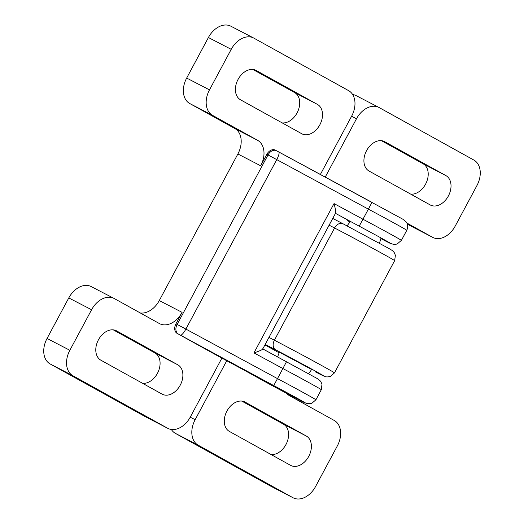<?xml version="1.0" encoding="UTF-8"?>
<svg xmlns="http://www.w3.org/2000/svg" width="524" height="524" viewBox="0 0 524 524"><rect width="100%" height="100%" fill="white"/><g stroke="black" fill="none" stroke-linecap="round" stroke-linejoin="round"><path stroke-width="0.79" d="M308.466 373.612A18.196 18.196 0 0 0 311.551 369.433L279.482 352.239A18.196 18.196 0 0 0 277.727 357.014M264.928 344.91L279.187 352.816M229.388 431.422L290.578 465.338A16.63 11.783 117.4 0 0 290.787 465.45A16.63 11.783 117.4 0 0 308.819 456.247A16.63 11.783 117.4 0 0 306.298 436.027L245.108 402.111A16.63 11.783 117.4 0 0 244.898 402A16.63 11.783 117.4 0 0 226.859 411.196A16.63 11.783 117.4 0 0 229.388 431.422M226.781 360.702L195.138 419.717A20.79 14.724 117.4 0 0 198.196 445.184L292.883 497.662A20.79 14.724 117.4 0 0 293.139 497.8A20.79 14.724 117.4 0 0 315.592 486.482L337.325 445.944A20.79 14.724 117.4 0 0 334.266 420.477L289.176 395.489A20.79 14.724 -62.6 0 1 286.359 393.223M406.847 223.034L432.51 237.261A20.79 14.724 117.4 0 0 432.765 237.398A20.79 14.724 117.4 0 0 455.218 226.073L476.951 185.535A20.79 14.724 117.4 0 0 473.893 160.075L379.206 107.597A20.79 14.724 117.4 0 0 378.95 107.459A20.79 14.724 117.4 0 0 356.497 118.778L325.24 177.079M198.196 445.184L175.389 433.361L270.076 485.84L292.883 497.662M407.299 224.108L432.51 237.261M369.014 171.021L430.204 204.936A16.63 11.783 117.4 0 0 430.414 205.048A16.63 11.783 117.4 0 0 448.452 195.845A16.63 11.783 117.4 0 0 445.924 175.619L384.734 141.703A16.63 11.783 117.4 0 0 384.524 141.591A16.63 11.783 117.4 0 0 366.492 150.794A16.63 11.783 117.4 0 0 369.014 171.021M271.104 454.544A16.63 11.783 117.4 0 0 286.982 442.361A16.63 11.783 117.4 0 0 283.491 424.204L241.774 401.083M410.731 194.142A16.63 11.783 117.4 0 0 426.608 181.952A16.63 11.783 117.4 0 0 423.117 163.802L381.4 140.674M352.659 94.543A20.79 14.724 -62.6 0 1 356.143 95.637L378.95 107.459M432.765 237.398L409.964 225.575A20.79 14.724 -62.6 0 1 409.703 225.438M293.139 497.8L270.332 485.977A20.79 14.724 -62.6 0 1 270.076 485.84M175.389 433.361A20.79 14.724 -62.6 0 1 171.341 429.457M270.502 384.105L266.421 382.094L274.825 386.83L293.912 396.832L270.502 384.105M320.38 174.453L351.67 116.099A20.79 14.724 117.4 0 0 348.611 90.639L253.924 38.16A20.79 14.724 117.4 0 0 253.668 38.023A20.79 14.724 117.4 0 0 231.215 49.341L209.482 89.879A20.79 14.724 117.4 0 0 212.534 115.339L257.625 140.327A20.79 14.724 -62.6 0 1 260.683 165.794L237.883 153.971L159.283 300.553L182.09 312.37A20.79 14.724 -62.6 0 1 159.643 323.688A20.79 14.724 -62.6 0 1 159.381 323.55L114.297 298.562A20.79 14.724 117.4 0 0 114.035 298.425A20.79 14.724 117.4 0 0 91.589 309.743L69.849 350.281A20.79 14.724 117.4 0 0 72.908 375.741L167.601 428.226A20.79 14.724 117.4 0 0 167.857 428.363A20.79 14.724 117.4 0 0 190.304 417.045L221.914 358.089M317.42 104.394L256.229 70.478A16.63 11.783 117.4 0 0 256.02 70.373A16.63 11.783 117.4 0 0 237.981 79.569A16.63 11.783 117.4 0 0 240.509 99.796L301.7 133.712A16.63 11.783 117.4 0 0 301.909 133.823A16.63 11.783 117.4 0 0 319.941 124.62A16.63 11.783 117.4 0 0 317.42 104.394L294.612 92.578L252.896 69.456M182.09 312.37L175.953 323.819L177.132 324.435L268.006 154.953L266.827 154.344L260.683 165.794M266.827 154.344A7.795 5.522 -62.6 0 1 275.244 150.093A7.795 5.522 -62.6 0 1 275.342 150.146L276.325 150.657M72.908 375.741L50.108 363.925L144.794 416.403L167.601 428.226M231.215 49.341L208.408 37.518L186.675 78.056L209.482 89.879M212.534 115.339L189.734 103.523L234.824 128.511L257.625 140.327M91.589 309.743L68.782 297.927L47.049 338.465L69.849 350.281M177.793 364.802L116.597 330.886A16.63 11.783 117.4 0 0 116.394 330.775A16.63 11.783 117.4 0 0 98.355 339.978A16.63 11.783 117.4 0 0 100.883 360.198L162.073 394.114A16.63 11.783 117.4 0 0 162.276 394.225A16.63 11.783 117.4 0 0 180.315 385.022A16.63 11.783 117.4 0 0 177.793 364.802L154.986 352.979L113.269 329.858M214.454 354.067L177.099 333.369A7.795 5.522 -62.6 0 1 175.953 323.819M282.226 122.917A16.63 11.783 117.4 0 0 298.104 110.734A16.63 11.783 117.4 0 0 294.612 92.578M142.6 383.326A16.63 11.783 117.4 0 0 158.477 371.136A16.63 11.783 117.4 0 0 154.986 352.979M167.857 428.363L145.05 416.541A20.79 14.724 -62.6 0 1 144.794 416.403M50.108 363.925A20.79 14.724 -62.6 0 1 47.049 338.465M68.782 297.927A20.79 14.724 -62.6 0 1 91.235 286.602L114.035 298.425M140.275 312.959A20.79 14.724 117.4 0 0 159.283 300.553M237.883 153.971A20.79 14.724 117.4 0 0 234.824 128.511M189.734 103.523A20.79 14.724 -62.6 0 1 186.675 78.056M208.408 37.518A20.79 14.724 -62.6 0 1 230.861 26.2L253.668 38.023M335.262 213.229C336.12 213.052 335.707 209.836 334.03 203.574L362.968 219.222L368.372 209.142L276.757 159.604L185.882 329.085L277.497 378.623L273.718 385.566L177.099 333.369M321.317 389.712L321.998 384.079L320.524 381.131L317.216 378.531L262.773 348.925L286.49 361.75L277.497 378.623A36.385 0.511 28.2 0 1 315.92 399.786L321.317 389.712A36.385 0.511 -151.8 0 0 282.901 368.549L253.963 352.901C260.087 350.87 262.95 349.508 262.563 348.814M278.755 151.947L371.961 202.349L368.372 209.142A36.385 0.511 -151.8 0 1 406.788 230.305L401.391 240.385A36.385 0.511 28.2 0 0 362.968 219.222L359.189 226.165L335.471 213.34M214.237 353.955L237.889 366.676M268.956 337.397L274.399 340.22L334.574 227.999A7.795 5.522 -62.6 0 1 342.991 223.748L332.74 218.436L342.893 223.702M315.487 371.902A7.795 5.522 117.4 0 0 315.579 371.955L315.487 371.902A32.226 0.452 -151.8 0 0 315.717 371.306A32.226 0.452 -151.8 0 0 275.545 349.77L265.196 344.406M275.545 349.77A7.795 5.522 117.4 0 1 274.399 340.22A40.027 0.557 28.2 0 1 312.913 360.735A40.027 0.557 28.2 0 1 334.476 372.878L394.644 260.657A40.027 0.557 -151.8 0 0 373.088 248.507A40.027 0.557 -151.8 0 0 334.574 227.999L329.131 225.176M356.497 118.778L351.597 116.236M190.232 417.176L195.138 419.717M384.321 141.487L384.734 141.703M423.117 163.802L445.924 175.619M244.688 401.895L245.108 402.111M283.491 424.204L306.298 436.027M394.644 260.657L395.391 255.299L394.271 252.653C392.902 251.003 393.301 250.976 388.068 248.029L342.991 223.748A7.795 5.522 -62.6 0 1 343.089 223.8M334.476 372.878L330.415 376.468L327.035 376.979L325.476 376.71L315.579 371.955A7.795 5.522 117.4 0 0 315.677 372.001M237.975 366.728L262.249 380.175A28.591 0.4 -151.8 0 0 297.881 399.281A28.591 0.4 -151.8 0 0 302.04 400.965A28.591 0.4 -151.8 0 0 273.718 385.566M116.184 330.67L116.597 330.886M255.81 70.268L256.229 70.478M253.963 352.901L334.03 203.574M275.244 150.093L276.423 150.709A7.795 5.522 117.4 0 1 276.521 150.761L278.709 151.921A7.795 1.913 118.4 0 1 278.735 151.934A7.795 1.913 118.4 0 1 276.757 159.604L268.006 154.953A7.795 5.522 117.4 0 1 276.423 150.709L402.687 219.124L405.995 221.724L406.834 223.014C406.997 223.25 408.674 225.982 406.788 230.305M178.278 333.978A7.795 5.522 117.4 0 1 177.132 324.435L185.882 329.085A7.795 1.913 118.4 0 1 180.466 335.144M347.53 220.669A7.795 5.502 -61 0 0 347.622 220.722L347.72 220.774A28.591 0.4 -151.8 0 0 350.104 222.091L347.622 220.722A7.795 5.502 -61 0 0 347.72 220.774M401.391 240.385L397.107 244.053L393.838 244.472L389.83 243.169L380.869 238.59A28.591 0.4 -151.8 0 0 388.284 242.003A28.591 0.4 -151.8 0 0 359.189 226.165M350.661 221.554A18.196 18.196 0 0 0 347.202 225.949M379.265 243.136A18.196 18.196 0 0 0 380.994 237.935M315.92 399.786L311.629 403.46L306.868 403.604L297.973 399.334L214.342 354.014M335.596 213.111L262.675 349.108"/></g></svg>
